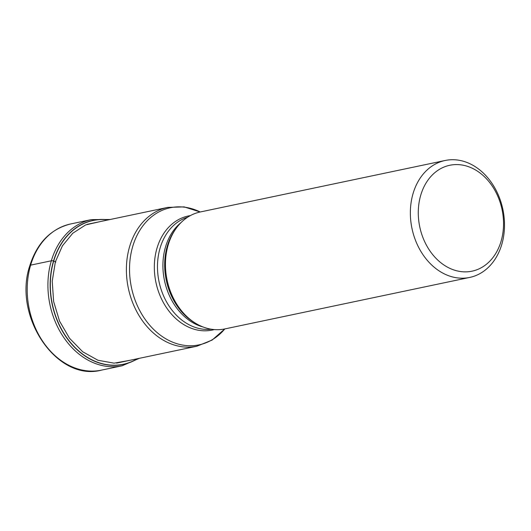 <?xml version="1.0" encoding="UTF-8"?>
<svg xmlns="http://www.w3.org/2000/svg" width="531" height="531" viewBox="0 0 531 531"><rect width="100%" height="100%" fill="white"/><g stroke="black" fill="none" stroke-linecap="round" stroke-linejoin="round"><path stroke-width="0.8" d="M129.783 360.33L114.105 363.164L97.969 360.27L82.69 351.754L69.554 338.307L59.552 321.136L53.638 301.568L52.224 281.238L55.37 261.81A132.073 47.438 16.5 0 0 53.704 261.013A73.451 57.082 78.1 0 0 71.214 343.358A73.451 57.082 78.1 0 0 137.31 358.744M108.118 219.934A73.451 57.082 78.1 0 0 53.704 261.02L53.525 260.967A73.597 57.195 -101.9 0 1 108.477 219.861M100.266 221.586L85.664 224.918L72.747 233.255L62.406 245.86L55.377 261.81L55.848 262.035M475.252 169.807A54.102 42.049 78.1 0 0 420.764 195.116A54.102 42.049 78.1 0 0 446.571 266.642A54.102 42.049 78.1 0 0 501.052 241.339A54.102 42.049 78.1 0 0 475.252 169.807M501.762 244.479A59.751 46.436 78.1 0 0 473.267 165.486A59.751 46.436 78.1 0 0 445.137 160.488A59.751 46.436 78.1 0 0 413.098 193.43A59.751 46.436 78.1 0 0 441.593 272.423A59.751 46.436 78.1 0 0 469.729 277.428A59.751 46.436 78.1 0 0 501.762 244.479M469.729 277.428L224.819 328.928A59.751 46.436 -101.9 0 1 196.41 323.764A59.751 46.436 -101.9 0 1 168.194 244.93A59.751 46.436 -101.9 0 1 176.305 228.151A59.751 46.436 -101.9 0 1 200.227 211.982L445.137 160.488M110.182 219.502L91.385 219.608A74.692 58.045 78.1 0 0 51.341 260.787A74.692 58.045 78.1 0 0 63.534 337.145A74.692 58.045 78.1 0 0 122.123 365.786L101.421 370.14A74.692 58.045 -101.9 0 1 42.832 341.499A74.692 58.045 -101.9 0 1 30.632 265.142L51.341 260.787A2.821 1.016 16.5 0 1 53.525 260.967A73.597 57.195 -101.9 0 0 71.234 343.67A73.597 57.195 -101.9 0 0 137.668 358.671M30.632 265.142A74.692 58.045 -101.9 0 1 70.683 223.956L91.385 219.608M200.227 211.982L184.111 206.891L167.67 207.409A70.922 55.118 78.1 0 0 129.664 246.45A70.922 55.118 78.1 0 0 129.644 246.517A70.922 55.118 78.1 0 0 141.226 319.025A70.922 55.118 78.1 0 0 196.862 346.225L116.581 363.104M196.41 323.764L194.864 322.861A58.277 45.294 -101.9 0 1 194.864 322.861A58.277 45.294 -101.9 0 1 167.325 246.032A58.277 45.294 -101.9 0 1 167.345 245.966A58.277 45.294 -101.9 0 1 175.257 229.604L175.257 229.604A58.277 45.294 -101.9 0 1 175.257 229.598L176.305 228.151M181.184 222.449A57.401 44.604 78.1 0 0 165.546 246.862A57.401 44.604 78.1 0 0 165.526 246.922A57.401 44.604 78.1 0 0 203.174 327.016M211.278 329.213A57.401 44.604 -101.9 0 1 168.4 305.013A57.401 44.604 -101.9 0 1 160.096 248.057A57.401 44.604 -101.9 0 1 160.11 248.004A57.401 44.604 -101.9 0 1 187.722 217.172M190.317 215.632A58.277 45.294 78.1 0 0 157.01 248.143A58.277 45.294 78.1 0 0 156.99 248.196A58.277 45.294 78.1 0 0 167.272 308.803A58.277 45.294 78.1 0 0 214.278 329.578M196.862 346.225L212.115 340.079L224.812 328.928A70.046 54.434 -101.9 0 1 155.855 331.483A70.046 54.434 -101.9 0 1 132.743 246.384A70.046 54.434 -101.9 0 1 132.763 246.311A70.046 54.434 -101.9 0 1 200.214 211.988M101.421 370.14C56.764 382.074 12.512 316.071 29.822 265.679C37.117 242.846 50.737 228.941 70.683 223.956M139.368 358.312L122.123 365.786M167.67 207.409L87.024 224.367"/></g></svg>

